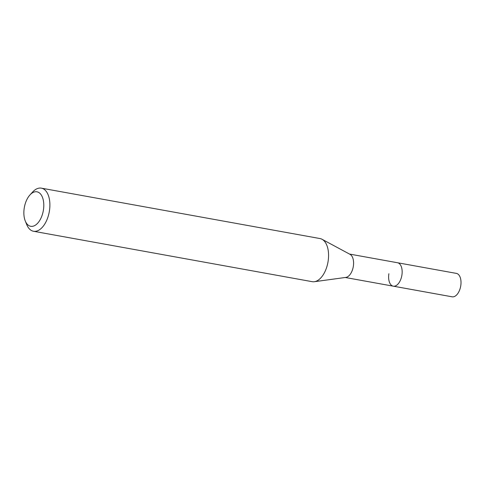 <?xml version="1.0" encoding="UTF-8"?>
<svg xmlns="http://www.w3.org/2000/svg" width="485" height="485" viewBox="0 0 485 485"><rect width="100%" height="100%" fill="white"/><g stroke="black" fill="none" stroke-linecap="round" stroke-linejoin="round"><path stroke-width="0.73" d="M345.265 277.487L452.129 296.814A11.901 6.535 -79.7 0 0 460.75 285.835A11.901 6.535 -79.7 0 0 456.367 273.388L397.506 262.743A11.901 6.535 100.3 0 1 401.889 275.189A11.901 6.535 100.3 0 1 393.268 286.168A11.901 6.535 100.3 0 1 388.885 273.722M322.028 239.275L350.037 254.346A11.901 6.535 100.3 0 1 353.322 266.404A11.901 6.535 100.3 0 1 345.86 277.408L314.353 281.712A21.91 12.028 -79.7 0 0 328.078 261.463A21.91 12.028 -79.7 0 0 322.028 239.275A21.91 12.028 -79.7 0 0 320.009 238.559L41.328 188.15A21.91 12.028 100.3 0 1 49.403 211.054A21.91 12.028 100.3 0 1 33.532 231.266A21.91 12.028 100.3 0 1 26.717 224.555L25.256 220.936A17.527 9.621 100.3 0 1 24.25 207.974A17.527 9.621 100.3 0 1 29.961 194.928A17.527 9.621 100.3 0 1 40.455 193.909A17.527 9.621 100.3 0 1 43.401 210.132A17.527 9.621 100.3 0 1 35.09 225.355A17.527 9.621 100.3 0 1 25.256 220.936M393.268 286.168A11.901 6.535 -79.7 0 0 401.889 275.189A11.901 6.535 -79.7 0 0 397.506 262.743L349.503 254.061M33.532 231.266L312.207 281.676A21.91 12.028 -79.7 0 0 314.353 281.712M29.961 194.928L32.598 192.048A21.91 12.028 100.3 0 1 41.328 188.15M452.366 296.85L393.505 286.205"/></g></svg>
